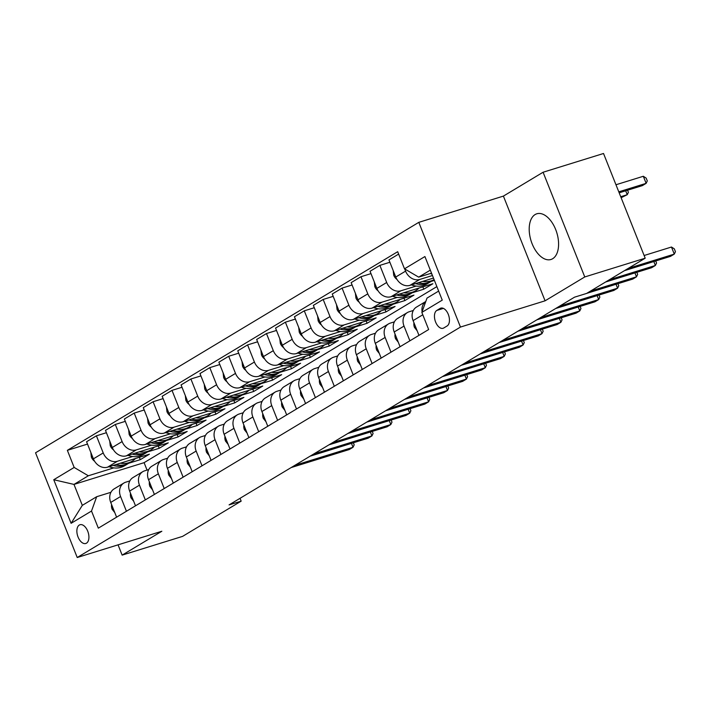 <?xml version="1.0" encoding="UTF-8"?>
<svg xmlns="http://www.w3.org/2000/svg" width="711" height="711" viewBox="0 0 711 711"><rect width="100%" height="100%" fill="white"/><g stroke="black" fill="none" stroke-linecap="round" stroke-linejoin="round"><path stroke-width="1.07" d="M552.678 258.715A23.916 13.491 -107.2 0 0 556.26 231.084A23.916 13.491 -107.2 0 0 536.805 213.798A23.916 13.491 -107.2 0 0 535.107 214.562A23.916 13.491 -107.2 0 0 531.526 242.193A23.916 13.491 -107.2 0 0 550.981 259.479A23.916 13.491 -107.2 0 0 552.678 258.715M86.502 543.16A9.812 5.537 -107.2 0 0 87.968 531.828A9.812 5.537 -107.2 0 0 79.987 524.736A9.812 5.537 -107.2 0 0 79.294 525.047A9.812 5.537 -107.2 0 0 77.819 536.387A9.812 5.537 -107.2 0 0 85.8 543.48A9.812 5.537 -107.2 0 0 86.502 543.16M418.797 222.347L35.55 452.8L77.223 557.513L460.461 327.06L418.797 222.347L503.406 196.103L545.079 300.815L584.762 276.952L543.088 172.24L503.406 196.103M543.088 172.24L603.523 153.487L645.197 258.2L584.762 276.952M645.197 258.2L586.611 293.43L574.524 297.18L229.075 504.899L241.162 501.148L240.034 498.313M440.118 308.432L436.794 310.431A9.501 5.359 -107.2 0 0 435.372 321.408A9.501 5.359 -107.2 0 0 443.104 328.278A9.501 5.359 -107.2 0 0 443.78 327.975L447.103 325.976A9.501 5.359 -107.2 0 0 448.525 314.991A9.501 5.359 -107.2 0 0 440.793 308.13A9.501 5.359 -107.2 0 0 440.118 308.432L441.522 307.996M430.315 270.144L418.672 277.139L404.497 268.82L397.689 251.703L67.358 450.33L87.515 444.082M404.497 268.82L424.911 256.547L442.251 300.131L421.845 312.405L427.009 298.087L438.651 291.083M436.874 286.613L144.093 462.665L73.98 484.413L82.316 505.352L96.678 496.713L91.515 511.04L98.331 528.157L428.662 329.531L421.845 312.405M91.515 511.04L71.1 523.314L53.76 479.729L74.166 467.456L67.358 450.33M118.053 544.839L122.15 555.122L182.585 536.378L241.162 501.148M122.15 555.122L161.832 531.259L77.223 557.513M545.079 300.815L460.461 327.06M96.678 496.713L110.943 492.296M126.434 511.262L120.568 496.527A12.265 10.025 -121 0 1 123.918 483.018A12.265 10.025 -121 0 1 125.731 482.2L129.837 480.929M145.328 499.895L139.463 485.16A12.265 10.025 -121 0 1 142.813 471.651A12.265 10.025 -121 0 1 144.626 470.842L148.732 469.562M164.223 488.537L158.357 473.802A12.265 10.025 -121 0 1 161.708 460.293A12.265 10.025 -121 0 1 163.521 459.475L167.636 458.204M183.118 477.17L177.261 462.434A12.265 10.025 -121 0 1 180.612 448.925A12.265 10.025 -121 0 1 182.425 448.117L186.531 446.837M202.022 465.812L196.156 451.067A12.265 10.025 -121 0 1 199.507 437.558A12.265 10.025 -121 0 1 201.32 436.75L205.426 435.479M220.917 454.445L215.051 439.709A12.265 10.025 -121 0 1 218.401 426.2A12.265 10.025 -121 0 1 220.214 425.391L224.329 424.112M239.811 443.077L233.955 428.342A12.265 10.025 -121 0 1 237.305 414.833A12.265 10.025 -121 0 1 239.118 414.024L243.224 412.753M258.715 431.719L252.849 416.984A12.265 10.025 -121 0 1 256.2 403.475A12.265 10.025 -121 0 1 258.013 402.657L262.119 401.386M277.61 420.352L271.744 405.617A12.265 10.025 -121 0 1 275.095 392.108A12.265 10.025 -121 0 1 276.908 391.299L281.014 390.019M296.505 408.994L290.639 394.25A12.265 10.025 -121 0 1 293.99 380.74A12.265 10.025 -121 0 1 295.812 379.932L299.918 378.661M315.408 397.627L309.543 382.891A12.265 10.025 -121 0 1 312.893 369.382A12.265 10.025 -121 0 1 314.706 368.574L318.812 367.294M334.303 386.26L328.438 371.524A12.265 10.025 -121 0 1 331.788 358.015A12.265 10.025 -121 0 1 333.601 357.206L337.707 355.935M353.198 374.901L347.332 360.166A12.265 10.025 -121 0 1 350.683 346.657A12.265 10.025 -121 0 1 352.505 345.839L356.611 344.568M372.102 363.534L366.236 348.799A12.265 10.025 -121 0 1 369.587 335.29A12.265 10.025 -121 0 1 371.4 334.481L375.506 333.21M390.997 352.176L385.131 337.441A12.265 10.025 -121 0 1 388.482 323.932A12.265 10.025 -121 0 1 390.295 323.114L394.401 321.843M409.892 340.809L404.026 326.073A12.265 10.025 -121 0 1 407.376 312.564A12.265 10.025 -121 0 1 409.198 311.756L413.304 310.476M144.093 462.665L147.044 470.087M431.515 273.157L418.672 277.139M432.457 275.512L419.757 279.45A12.265 10.025 -121 0 1 405.581 271.131L404.719 268.945M433.47 278.054L409.927 285.36A12.265 10.025 -121 0 1 395.76 277.032L388.944 259.915L398.64 254.085M434.403 280.41L431.088 281.432M416.148 286.071L400.862 290.808A12.265 10.025 -121 0 1 386.686 282.489L379.87 265.372L389.877 262.261M422.849 286.853L423.783 289.199L432.857 283.742L391.032 296.718A12.265 10.025 -121 0 1 376.857 288.399L370.049 271.273L379.87 265.372M423.783 289.199L412.193 292.799M397.253 297.429L381.958 302.175A12.265 10.025 -121 0 1 367.791 293.856L360.975 276.73L370.982 273.628M403.955 298.211L404.888 300.566L413.962 295.109L372.137 308.085A12.265 10.025 -121 0 1 357.962 299.766L351.145 282.64L360.975 276.73M404.888 300.566L393.299 304.157M378.35 308.796L363.063 313.533A12.265 10.025 -121 0 1 348.888 305.215L342.08 288.097L352.078 284.987M385.051 309.578L385.993 311.925L395.058 306.477L353.234 319.443A12.265 10.025 -121 0 1 339.067 311.125L332.25 294.007L342.08 288.097M385.993 311.925L374.395 315.524M359.455 320.154L344.168 324.9A12.265 10.025 -121 0 1 329.993 316.582L323.176 299.455L333.183 296.354M366.156 320.937L367.089 323.292L376.163 317.835L334.339 330.811A12.265 10.025 -121 0 1 320.163 322.492L313.355 305.366L323.176 299.455M367.089 323.292L355.5 326.882M340.56 331.522L325.274 336.267A12.265 10.025 -121 0 1 311.098 327.94L304.281 310.823L314.289 307.721M347.261 332.304L348.194 334.65L357.269 329.202L315.444 342.169A12.265 10.025 -121 0 1 301.268 333.85L294.452 316.733L304.281 310.823M348.194 334.65L336.605 338.249M321.656 342.889L306.37 347.626A12.265 10.025 -121 0 1 292.194 339.307L285.387 322.181L295.394 319.079M328.358 343.671L329.3 346.017L338.365 340.56L296.549 353.536A12.265 10.025 -121 0 1 282.374 345.217L275.557 328.091L285.387 322.181M329.3 346.017L317.701 349.616M302.762 354.247L287.475 358.993A12.265 10.025 -121 0 1 273.3 350.674L266.483 333.548L276.49 330.446M309.463 355.029L310.396 357.384L319.47 351.927L277.645 364.903A12.265 10.025 -121 0 1 263.47 356.575L256.662 339.458L266.483 333.548M310.396 357.384L298.807 360.975M283.867 365.614L268.58 370.351A12.265 10.025 -121 0 1 254.405 362.032L247.588 344.915L257.595 341.804M290.568 366.396L291.501 368.742L300.575 363.285L258.751 376.261A12.265 10.025 -121 0 1 244.575 367.942L237.758 350.825L247.588 344.915M291.501 368.742L279.912 372.342M264.963 376.972L249.677 381.718A12.265 10.025 -121 0 1 235.501 373.399L228.693 356.273L238.7 353.171M271.664 377.754L272.606 380.109L281.672 374.653L239.856 387.628A12.265 10.025 -121 0 1 225.68 379.31L218.864 362.183L228.693 356.273M272.606 380.109L261.017 383.7M246.068 388.339L230.782 393.085A12.265 10.025 -121 0 1 216.606 384.758L209.789 367.64L219.797 364.539M252.769 389.121L253.703 391.468L262.777 386.02L220.952 398.987A12.265 10.025 -121 0 1 206.777 390.668L199.969 373.551L209.789 367.64M253.703 391.468L242.113 395.067M227.173 399.706L211.887 404.443A12.265 10.025 -121 0 1 197.711 396.125L190.895 378.999L200.902 375.897M233.875 400.48L234.808 402.835L243.882 397.378L202.057 410.354A12.265 10.025 -121 0 1 187.882 402.035L181.065 384.909L190.895 378.999M234.808 402.835L223.218 406.425M208.27 411.065L192.983 415.811A12.265 10.025 -121 0 1 178.808 407.483L172 390.366L182.007 387.264M214.971 411.847L215.913 414.193L224.978 408.745L183.162 421.721A12.265 10.025 -121 0 1 168.987 413.393L162.17 396.276L172 390.366M215.913 414.193L204.324 417.792M189.375 422.432L174.088 427.169A12.265 10.025 -121 0 1 159.913 418.85L153.096 401.733L163.103 398.622M196.076 423.214L197.009 425.56L206.083 420.103L164.259 433.079A12.265 10.025 -121 0 1 150.083 424.76L143.275 407.634L153.096 401.733M197.009 425.56L185.42 429.16M170.48 433.79L155.194 438.536A12.265 10.025 -121 0 1 141.018 430.217L134.201 413.091L144.209 409.989M177.181 434.572L178.114 436.927L187.189 431.47L145.364 444.446A12.265 10.025 -121 0 1 131.188 436.127L124.372 419.001L134.201 413.091M178.114 436.927L166.525 440.518M151.576 445.157L136.29 449.894A12.265 10.025 -121 0 1 122.114 441.575L115.306 424.458L125.314 421.347M158.286 445.939L159.22 448.286L168.285 442.837L126.469 455.804A12.265 10.025 -121 0 1 112.294 447.486L105.477 430.368L115.306 424.458M159.22 448.286L147.63 451.885M132.681 456.515L117.395 461.261A12.265 10.025 -121 0 1 103.219 452.943L96.412 435.816L106.41 432.715M139.383 457.297L140.316 459.653L149.39 454.196L107.565 467.171A12.265 10.025 -121 0 1 93.39 458.853L86.582 441.727L96.412 435.816M140.316 459.653L128.727 463.243M113.787 467.882L88.342 475.775L73.98 484.413L53.76 479.729M422.094 311.711A12.265 10.025 -121 0 1 425.765 301.535M418.966 335.352L413.1 320.617A12.265 10.025 -121 0 1 416.45 307.108L425.773 301.5M400.071 346.719L394.205 331.984A12.265 10.025 -121 0 1 397.556 318.475L407.376 312.564M381.167 358.086L375.301 343.342A12.265 10.025 -121 0 1 378.652 329.833L388.482 323.932M362.272 369.444L356.407 354.709A12.265 10.025 -121 0 1 359.757 341.2L369.587 335.29M343.377 380.812L337.512 366.076A12.265 10.025 -121 0 1 340.862 352.567L350.683 346.657M324.474 392.17L318.608 377.434A12.265 10.025 -121 0 1 321.959 363.925L331.788 358.015M305.579 403.537L299.713 388.801A12.265 10.025 -121 0 1 303.064 375.292L312.893 369.382M286.684 414.895L280.818 400.16A12.265 10.025 -121 0 1 284.169 386.651L293.99 380.74M267.78 426.262L261.915 411.527A12.265 10.025 -121 0 1 265.265 398.018L275.095 392.108M248.886 437.629L243.02 422.885A12.265 10.025 -121 0 1 246.37 409.385L256.2 403.475M229.991 448.988L224.125 434.252A12.265 10.025 -121 0 1 227.476 420.743L237.305 414.833M211.087 460.355L205.23 445.619A12.265 10.025 -121 0 1 208.581 432.11L218.401 426.2M192.192 471.713L186.326 456.977A12.265 10.025 -121 0 1 189.677 443.468L199.507 437.558M173.297 483.08L167.432 468.345A12.265 10.025 -121 0 1 170.782 454.836L180.612 448.925M154.394 494.447L148.537 479.703A12.265 10.025 -121 0 1 151.887 466.194L161.708 460.293M135.499 505.805L129.633 491.07A12.265 10.025 -121 0 1 132.984 477.561L142.813 471.651M74.166 467.456L88.342 475.775M116.604 517.173L110.738 502.437A12.265 10.025 -121 0 1 114.089 488.928L123.918 483.018M71.1 523.314L82.316 505.352M628.293 268.367L674.286 254.103L670.509 256.369L624.507 270.642M644.122 255.507L671.468 247.028L674.286 254.103L675.45 251.685L674.321 248.85L671.468 247.028M430.333 273.522L430.857 273.708A23.454 19.179 59 0 0 431.87 274.037M619.174 192.814L642.353 185.624L646.13 183.349L643.313 176.275L615.966 184.753M643.313 176.275L646.166 178.106L647.294 180.932L646.13 183.349L618.783 191.828M417.153 330.793L414.451 327.389A8.123 6.648 -121 0 1 413.971 322.794M609.389 279.734L655.391 265.461L651.605 267.736L605.612 282M655.72 260.955L656.555 263.043L655.391 265.461L653.827 261.55M398.249 342.16L395.556 338.756A8.123 6.648 -121 0 1 395.067 334.161M590.494 291.092L636.487 276.828L632.71 279.103L586.717 293.367M636.825 272.322L637.651 274.41L636.487 276.828L634.932 272.908M379.354 353.518L376.661 350.114A8.123 6.648 -121 0 1 376.172 345.528M559.513 306.21L617.592 288.186L613.815 290.461L555.726 308.485M617.93 283.689L618.757 285.778L617.592 288.186L616.037 284.276M393.201 270.607L393.734 275.317A8.123 6.648 59 0 0 396.987 279.459M411.438 284.889L411.953 285.067A23.454 19.179 59 0 0 426.982 283.92L429.853 282.196A23.454 19.179 59 0 0 430.742 281.618M422.752 281.378A23.454 19.179 59 0 0 434.092 279.636L431.666 281.103A23.454 19.179 -121 0 1 418.299 282.756M415.606 283.6A23.454 19.179 59 0 0 429.853 282.196M621.121 197.711L627.235 194.707L620.73 196.725M627.564 190.21L628.4 192.299L627.235 194.707L625.671 190.797M374.297 281.974L374.83 286.675A8.123 6.648 59 0 0 378.092 290.817M392.543 296.256L393.059 296.434A23.454 19.179 59 0 0 408.087 295.278L410.958 293.554A23.454 19.179 59 0 0 411.847 292.976M403.857 292.745A23.454 19.179 59 0 0 415.642 290.737A23.454 19.179 59 0 0 418.983 288.044M396.702 294.958A23.454 19.179 59 0 0 410.958 293.554M415.642 290.737L412.771 292.461A23.454 19.179 -121 0 1 399.404 294.123M355.402 293.341L355.935 298.042A8.123 6.648 59 0 0 359.188 302.184M373.648 307.614L374.164 307.801A23.454 19.179 59 0 0 389.193 306.645L392.063 304.921A23.454 19.179 59 0 0 392.952 304.344M384.962 304.104A23.454 19.179 59 0 0 396.747 302.104A23.454 19.179 59 0 0 400.089 299.411M377.808 306.325A23.454 19.179 59 0 0 392.063 304.921M396.747 302.104L393.876 303.828A23.454 19.179 -121 0 1 380.509 305.49M360.459 364.885L357.757 361.481A8.123 6.648 -121 0 1 357.278 356.886M540.609 317.568L598.698 299.553L594.911 301.828L536.832 319.843M599.026 295.047L599.862 297.136L598.698 299.553L597.133 295.634M336.507 304.699L337.041 309.409A8.123 6.648 59 0 0 340.293 313.542M354.745 318.981L355.269 319.159A23.454 19.179 59 0 0 370.289 318.013L373.159 316.279A23.454 19.179 59 0 0 374.048 315.702M366.058 315.471A23.454 19.179 59 0 0 377.852 313.462A23.454 19.179 59 0 0 381.194 310.778M358.913 317.684A23.454 19.179 59 0 0 373.159 316.279M377.852 313.462L374.981 315.195A23.454 19.179 -121 0 1 361.615 316.848M341.556 376.243L338.863 372.84A8.123 6.648 -121 0 1 338.374 368.254M521.714 328.935L579.794 310.92L576.017 313.187L517.937 331.21M580.132 306.414L580.958 308.503L579.794 310.92L578.239 307.001M322.661 387.611L319.968 384.207A8.123 6.648 -121 0 1 319.479 379.612M502.819 340.302L560.899 322.279L557.122 324.554L499.033 342.569M561.237 317.773L562.063 319.861L560.899 322.279L559.344 318.359M303.766 398.969L301.064 395.565A8.123 6.648 -121 0 1 300.584 390.979M483.915 351.661L542.004 333.646L538.227 335.912L480.138 353.936M542.333 329.14L543.168 331.228L542.004 333.646L540.44 329.726M284.862 410.336L282.169 406.932A8.123 6.648 -121 0 1 281.68 402.346M465.021 363.028L523.1 345.004L519.323 347.279L461.243 365.294M523.438 340.507L524.265 342.595L523.1 345.004L521.545 341.093M265.967 421.703L263.274 418.299A8.123 6.648 -121 0 1 262.786 413.704M446.126 374.386L504.206 356.371L500.428 358.646L442.349 376.661M504.543 351.865L505.37 353.954L504.206 356.371L502.65 352.452M317.613 316.066L318.137 320.768A8.123 6.648 59 0 0 321.399 324.909M335.85 330.339L336.365 330.526A23.454 19.179 59 0 0 351.394 329.371L354.265 327.647A23.454 19.179 59 0 0 355.153 327.069M347.164 326.829A23.454 19.179 59 0 0 358.948 324.829A23.454 19.179 59 0 0 362.29 322.136M340.009 329.051A23.454 19.179 59 0 0 354.265 327.647M358.948 324.829L356.078 326.553A23.454 19.179 -121 0 1 342.711 328.215M298.709 327.424L299.242 332.135A8.123 6.648 59 0 0 302.495 336.276M316.955 341.707L317.47 341.884A23.454 19.179 59 0 0 332.499 340.738L335.37 339.005A23.454 19.179 59 0 0 336.259 338.436M328.269 338.196A23.454 19.179 59 0 0 340.054 336.187A23.454 19.179 59 0 0 343.395 333.503M321.114 340.418A23.454 19.179 59 0 0 335.37 339.005M340.054 336.187L337.183 337.921A23.454 19.179 -121 0 1 323.816 339.574M279.814 338.791L280.347 343.493A8.123 6.648 59 0 0 283.6 347.635M298.051 353.065L298.576 353.251A23.454 19.179 59 0 0 313.595 352.096L316.466 350.372A23.454 19.179 59 0 0 317.355 349.794M309.365 349.554A23.454 19.179 59 0 0 321.159 347.555A23.454 19.179 59 0 0 324.5 344.862M302.219 351.776A23.454 19.179 59 0 0 316.466 350.372M321.159 347.555L318.288 349.279A23.454 19.179 -121 0 1 304.921 350.941M260.919 350.15L261.444 354.86A8.123 6.648 59 0 0 264.705 359.002M279.156 364.432L279.672 364.61A23.454 19.179 59 0 0 294.701 363.463L297.571 361.739A23.454 19.179 59 0 0 298.46 361.161M290.47 360.921A23.454 19.179 59 0 0 302.255 358.922A23.454 19.179 59 0 0 305.597 356.229M283.316 363.143A23.454 19.179 59 0 0 297.571 361.739M302.255 358.922L299.384 360.646A23.454 19.179 -121 0 1 286.018 362.299M242.016 361.517L242.549 366.218A8.123 6.648 59 0 0 245.802 370.36M260.262 375.799L260.777 375.977A23.454 19.179 59 0 0 275.806 374.83L278.676 373.097A23.454 19.179 59 0 0 279.565 372.52M271.575 372.288A23.454 19.179 59 0 0 283.36 370.28A23.454 19.179 59 0 0 286.702 367.596M264.421 374.501A23.454 19.179 59 0 0 278.676 373.097M283.36 370.28L280.49 372.004A23.454 19.179 -121 0 1 267.123 373.666M247.073 433.061L244.371 429.657A8.123 6.648 -121 0 1 243.891 425.071M427.222 385.753L485.311 367.738L481.534 370.004L423.445 388.028M485.64 363.232L486.475 365.321L485.311 367.738L483.747 363.819M223.121 372.884L223.654 377.585A8.123 6.648 59 0 0 226.907 381.727M241.358 387.157L241.882 387.344A23.454 19.179 59 0 0 256.902 386.189L259.782 384.464A23.454 19.179 59 0 0 260.67 383.887M252.681 383.647A23.454 19.179 59 0 0 264.465 381.647A23.454 19.179 59 0 0 267.807 378.954M245.526 385.869A23.454 19.179 59 0 0 259.782 384.464M264.465 381.647L261.595 383.371A23.454 19.179 -121 0 1 248.228 385.033M228.169 444.428L225.476 441.024A8.123 6.648 -121 0 1 224.987 436.43M408.327 397.111L466.416 379.096L462.63 381.372L404.55 399.386M466.745 374.59L467.58 376.679L466.416 379.096L464.852 375.177M204.226 384.242L204.75 388.953A8.123 6.648 59 0 0 208.012 393.094M222.463 398.524L222.978 398.702A23.454 19.179 59 0 0 238.007 397.556L240.878 395.823A23.454 19.179 59 0 0 241.767 395.254M233.777 395.014A23.454 19.179 59 0 0 245.571 393.005A23.454 19.179 59 0 0 248.903 390.321M226.622 397.227A23.454 19.179 59 0 0 240.878 395.823M245.571 393.005L242.691 394.738A23.454 19.179 -121 0 1 229.324 396.391M209.274 455.787L206.581 452.383A8.123 6.648 -121 0 1 206.092 447.797M389.432 408.478L447.512 390.463L443.735 392.73L385.655 410.754M447.85 385.957L448.677 388.046L447.512 390.463L445.957 386.544M185.322 395.609L185.855 400.311A8.123 6.648 59 0 0 189.108 404.452M203.568 409.883L204.084 410.069A23.454 19.179 59 0 0 219.112 408.914L221.983 407.19A23.454 19.179 59 0 0 222.872 406.612M214.882 406.372A23.454 19.179 59 0 0 226.667 404.372A23.454 19.179 59 0 0 230.009 401.679M207.728 408.594A23.454 19.179 59 0 0 221.983 407.19M226.667 404.372L223.796 406.097A23.454 19.179 -121 0 1 210.429 407.759M190.379 467.154L187.677 463.75A8.123 6.648 -121 0 1 187.197 459.155M370.538 419.846L428.617 401.822L424.84 404.097L366.752 422.112M428.946 397.316L429.782 399.404L428.617 401.822L427.062 397.902M166.427 406.968L166.961 411.678A8.123 6.648 59 0 0 170.213 415.819M184.664 421.25L185.189 421.427A23.454 19.179 59 0 0 200.209 420.281L203.088 418.557A23.454 19.179 59 0 0 203.977 417.979M195.987 417.739A23.454 19.179 59 0 0 207.772 415.731A23.454 19.179 59 0 0 211.114 413.047M188.833 419.961A23.454 19.179 59 0 0 203.088 418.557M207.772 415.731L204.901 417.464A23.454 19.179 -121 0 1 191.535 419.117M171.475 478.521L168.783 475.117A8.123 6.648 -121 0 1 168.294 470.522M351.634 431.204L409.723 413.189L405.937 415.464L347.857 433.479M410.051 408.683L410.887 410.771L409.723 413.189L408.158 409.269M147.532 418.335L148.066 423.036A8.123 6.648 59 0 0 151.319 427.178M165.77 432.608L166.285 432.795A23.454 19.179 59 0 0 181.314 431.639L184.185 429.915A23.454 19.179 59 0 0 185.073 429.337M177.083 429.106A23.454 19.179 59 0 0 188.877 427.098A23.454 19.179 59 0 0 192.21 424.405M169.929 431.319A23.454 19.179 59 0 0 184.185 429.915M188.877 427.098L185.998 428.822A23.454 19.179 -121 0 1 172.631 430.484M152.581 489.879L149.888 486.475A8.123 6.648 -121 0 1 149.399 481.889M332.739 442.571L390.819 424.547L387.042 426.822L328.962 444.837M391.157 420.05L391.983 422.138L390.819 424.547L389.264 420.636M128.629 429.693L129.162 434.403A8.123 6.648 59 0 0 132.424 438.545M146.875 443.975L147.39 444.153A23.454 19.179 59 0 0 162.419 443.006L165.29 441.282A23.454 19.179 59 0 0 166.178 440.704M158.189 440.465A23.454 19.179 59 0 0 169.973 438.465A23.454 19.179 59 0 0 173.315 435.772M151.034 442.686A23.454 19.179 59 0 0 165.29 441.282M169.973 438.465L167.103 440.189A23.454 19.179 -121 0 1 153.736 441.842M133.686 501.246L130.993 497.842A8.123 6.648 -121 0 1 130.504 493.247M313.844 453.929L371.924 435.914L368.147 438.189L310.058 456.204M372.253 431.408L373.088 433.497L371.924 435.914L370.369 431.995M109.734 441.06L110.267 445.77A8.123 6.648 59 0 0 113.52 449.903M127.971 455.342L128.495 455.52A23.454 19.179 59 0 0 143.515 454.373L146.395 452.64A23.454 19.179 59 0 0 147.284 452.063M139.294 451.832A23.454 19.179 59 0 0 151.079 449.823A23.454 19.179 59 0 0 154.42 447.139M132.139 454.045A23.454 19.179 59 0 0 146.395 452.64M151.079 449.823L148.208 451.556A23.454 19.179 -121 0 1 134.841 453.209M114.782 512.604L112.089 509.2A8.123 6.648 -121 0 1 111.609 504.614M294.941 465.296L353.029 447.281L349.243 449.548L291.163 467.571M353.358 442.775L354.194 444.864L353.029 447.281L351.465 443.362M90.839 452.427L91.372 457.129A8.123 6.648 59 0 0 94.625 461.27M109.076 466.7L109.592 466.887A23.454 19.179 59 0 0 124.621 465.732L127.491 464.007A23.454 19.179 59 0 0 128.38 463.43M120.39 463.19A23.454 19.179 59 0 0 132.184 461.19A23.454 19.179 59 0 0 135.525 458.497M113.236 465.412A23.454 19.179 59 0 0 127.491 464.007M132.184 461.19L129.304 462.914A23.454 19.179 -121 0 1 115.937 464.576M409.927 285.36L419.757 279.45M391.032 296.718L400.862 290.808M372.137 308.085L381.958 302.175M353.234 319.443L363.063 313.533M334.339 330.811L344.168 324.9M315.444 342.169L325.274 336.267M296.549 353.536L306.37 347.626M277.645 364.903L287.475 358.993M258.751 376.261L268.58 370.351M239.856 387.628L249.677 381.718M220.952 398.987L230.782 393.085M202.057 410.354L211.887 404.443M183.162 421.721L192.983 415.811M164.259 433.079L174.088 427.169M145.364 444.446L155.194 438.536M126.469 455.804L136.29 449.894M107.565 467.171L117.395 461.261M395.76 277.032L405.581 271.131M413.1 320.617L422.796 314.786M394.205 331.984L404.026 326.073M376.857 288.399L386.686 282.489M375.301 343.342L385.131 337.441M357.962 299.766L367.791 293.856M356.407 354.709L366.236 348.799M339.067 311.125L348.888 305.215M337.512 366.076L347.332 360.166M320.163 322.492L329.993 316.582M318.608 377.434L328.438 371.524M301.268 333.85L311.098 327.94M299.713 388.801L309.543 382.891M282.374 345.217L292.194 339.307M280.818 400.16L290.639 394.25M263.47 356.575L273.3 350.674M261.915 411.527L271.744 405.617M244.575 367.942L254.405 362.032M243.02 422.885L252.849 416.984M225.68 379.31L235.501 373.399M224.125 434.252L233.955 428.342M206.777 390.668L216.606 384.758M205.23 445.619L215.051 439.709M187.882 402.035L197.711 396.125M186.326 456.977L196.156 451.067M168.987 413.393L178.808 407.483M167.432 468.345L177.261 462.434M150.083 424.76L159.913 418.85M148.537 479.703L158.357 473.802M131.188 436.127L141.018 430.217M129.633 491.07L139.463 485.16M112.294 447.486L122.114 441.575M110.738 502.437L120.568 496.527M93.39 458.853L103.219 452.943M443.397 308.378L436.794 310.431M431.568 273.282L430.857 273.708M414.549 327.504L415.588 326.882M395.645 338.871L396.694 338.24M376.75 350.239L377.799 349.608M394.756 274.526L393.707 275.148M413.135 284.364L411.953 285.067M375.861 285.884L374.813 286.515M394.232 295.723L393.059 296.434M356.958 297.251L355.918 297.882M375.337 307.09L374.164 307.801M357.855 361.597L358.895 360.966M338.063 308.61L337.014 309.241M356.442 318.457L355.269 319.159M338.951 372.964L340 372.333M320.057 384.322L321.105 383.7M301.162 395.689L302.202 395.058M282.267 407.048L283.307 406.425M263.363 418.415L264.412 417.784M319.168 319.977L318.119 320.608M337.538 329.815L336.365 330.526M300.264 331.344L299.224 331.966M318.644 341.182L317.47 341.884M281.369 342.702L280.33 343.333M299.749 352.54L298.576 353.251M262.475 354.069L261.426 354.691M280.854 363.908L279.672 364.61M243.571 365.427L242.531 366.058M261.95 375.266L260.777 375.977M244.468 429.782L245.508 429.151M224.676 376.794L223.636 377.425M243.055 386.633L241.882 387.344M225.574 441.14L226.613 440.509M205.781 388.153L204.732 388.784M224.161 398L222.978 398.702M206.67 452.507L207.719 451.876M186.886 399.52L185.838 400.151M205.257 409.358L204.084 410.069M187.775 463.865L188.824 463.243M167.983 410.887L166.943 411.509M186.362 420.725L185.189 421.427M168.88 475.232L169.92 474.601M149.088 422.245L148.039 422.876M167.467 432.084L166.285 432.795M149.977 486.6L151.025 485.969M130.193 433.612L129.144 434.243M148.563 443.451L147.39 444.153M131.082 497.958L132.13 497.327M111.289 444.97L110.249 445.601M129.669 454.818L128.495 455.52M112.187 509.325L113.227 508.694M92.394 456.338L91.346 456.969M110.774 466.176L109.592 466.887"/></g></svg>
